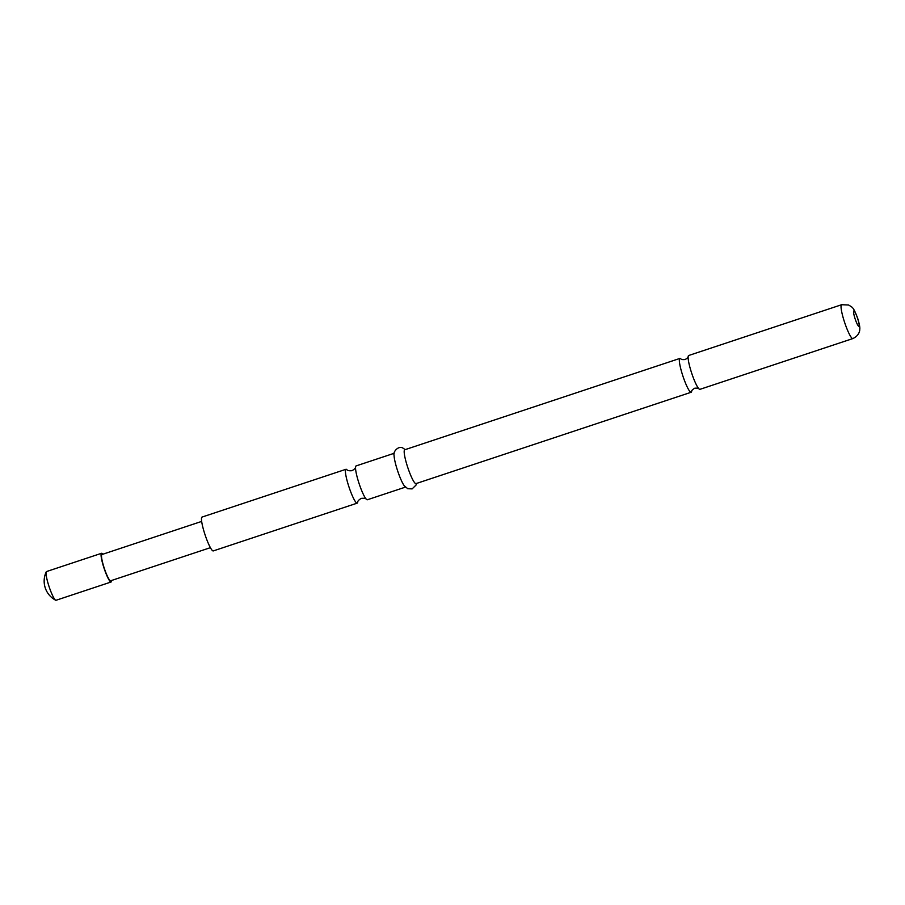 <?xml version="1.0" encoding="UTF-8"?>
<svg xmlns="http://www.w3.org/2000/svg" width="905" height="905" viewBox="0 0 905 905"><rect width="100%" height="100%" fill="white"/><g stroke="black" fill="none" stroke-linecap="round" stroke-linejoin="round"><path stroke-width="1.36" d="M852.849 338.572L699.938 389.342A17.829 2.726 -108.4 0 1 699.542 389.308A17.829 2.726 -108.4 0 1 699.033 388.958A17.829 2.726 -108.4 0 1 691.001 371.039A17.829 2.726 -108.4 0 1 688.207 356.344A17.829 2.726 -108.4 0 1 688.694 355.495L841.616 304.725A17.829 2.726 71.6 0 0 844.275 321.388A17.829 2.726 71.6 0 0 852.465 338.538A17.829 2.726 71.6 0 0 852.849 338.572C860.078 335.201 859.829 329.284 859.75 329.284C860.123 327.802 859.411 324.092 857.635 318.153C853.053 306.218 852.42 307.553 848.596 304.996L841.616 304.725M394.184 453.281L356.106 465.917A17.829 2.726 71.6 0 0 355.597 466.901A17.829 2.726 71.6 0 0 358.414 481.46A17.829 2.726 71.6 0 0 366.355 499.289A17.829 2.726 71.6 0 0 366.955 499.73A17.829 2.726 71.6 0 0 367.351 499.764L405.417 487.128M210.39 547.672L110.67 580.772A13.835 2.115 -108.4 0 1 103.736 566.575A13.835 2.115 -108.4 0 1 101.948 554.516L201.668 521.416M111.553 580.478A15.125 2.319 -108.4 0 1 111.077 582.006A15.125 2.319 -108.4 0 1 103.498 566.473A15.125 2.319 -108.4 0 1 101.541 553.294A15.125 2.319 -108.4 0 1 102.842 554.222M111.077 582.006L56.053 600.275A15.125 2.319 -108.4 0 1 55.725 600.253A15.125 2.319 -108.4 0 1 55.646 600.207A15.125 2.319 -108.4 0 1 48.474 584.743A15.125 2.319 -108.4 0 1 46.234 571.858A15.125 2.319 -108.4 0 1 46.517 571.553L101.541 553.294M688.207 356.344C688.377 357.136 687.37 358.188 685.164 359.523C682.596 359.771 681.148 359.534 680.82 358.799A17.829 2.726 71.6 0 0 680.311 358.448A17.829 2.726 71.6 0 0 679.915 358.414A17.829 2.726 71.6 0 0 682.223 373.957A17.829 2.726 71.6 0 0 690.764 392.227A17.829 2.726 71.6 0 0 691.16 392.261A17.829 2.726 71.6 0 0 691.646 391.401C691.477 390.621 692.495 389.569 694.689 388.234C697.257 387.985 698.705 388.222 699.033 388.958M355.597 466.901C355.71 467.896 354.534 469.163 352.068 470.679C349.172 470.939 347.475 470.634 346.966 469.763A17.829 2.726 71.6 0 0 346.366 469.322A17.829 2.726 71.6 0 0 345.97 469.288L202.041 517.072A17.829 2.726 71.6 0 0 204.711 533.735A17.829 2.726 71.6 0 0 212.89 550.885A17.829 2.726 71.6 0 0 213.286 550.919L357.215 503.135A17.829 2.726 71.6 0 0 357.724 502.151C357.611 501.155 358.787 499.888 361.253 498.372C364.149 498.112 365.846 498.417 366.355 499.289M345.97 469.288A17.829 2.726 71.6 0 0 348.289 484.831A17.829 2.726 71.6 0 0 356.819 503.101A17.829 2.726 71.6 0 0 357.215 503.135M679.915 358.414L404.761 449.762A17.829 2.726 71.6 0 0 407.42 466.426A17.829 2.726 71.6 0 0 415.61 483.575A17.829 2.726 71.6 0 0 416.006 483.609L691.16 392.261M405.202 449.615L402.872 448.043C398.46 445.351 392.781 451.946 394.06 455.102A17.829 2.726 71.6 0 0 397.657 470.917A17.829 2.726 71.6 0 0 404.23 485.736L407.748 488.711L412.114 488.892L416.006 485.114L416.447 483.462M858.732 326.298A8.111 1.244 71.6 0 0 857.861 319.25A8.111 1.244 71.6 0 0 853.981 310.947A8.111 1.244 71.6 0 0 854.852 317.994A8.111 1.244 71.6 0 0 858.732 326.298M46.234 571.858A21.618 21.618 0 0 0 55.646 600.207"/></g></svg>
